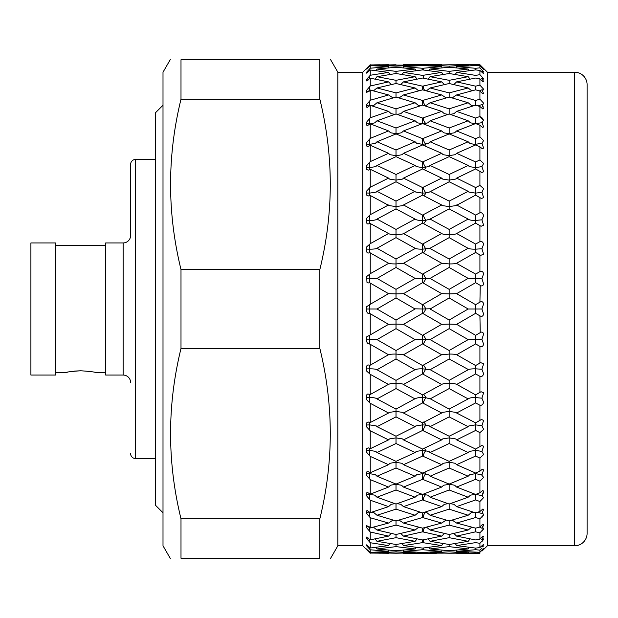 <?xml version="1.0" encoding="UTF-8"?>
<svg xmlns="http://www.w3.org/2000/svg" width="618" height="618" viewBox="0 0 618 618"><rect width="100%" height="100%" fill="white"/><g stroke="black" fill="none" stroke-linecap="round" stroke-linejoin="round"><path stroke-width="0.93" d="M155.527 159.444L135.589 159.444A4.983 4.983 0 0 0 130.607 164.427L130.607 235.466A7.478 7.478 0 0 1 123.129 242.944L105.678 242.944L105.678 375.056L123.129 375.056L123.129 242.944M130.607 382.534A7.478 7.478 0 0 0 123.129 375.056M74.654 371.078L80.749 370.777C71.734 371.379 66.752 371.974 65.794 372.561L67.571 372.167M69.587 371.773L70.599 371.603M163.005 105.23L163.005 512.77L155.527 505.292L155.527 112.708L163.005 105.23M130.607 453.573A4.983 4.983 0 0 0 135.589 458.556L155.527 458.556M30.9 242.944L30.9 375.056L55.829 375.056L55.829 242.944L30.9 242.944M30.9 365.331L30.9 252.669L30.9 365.331M55.829 372.561L65.794 372.561M105.678 372.561L95.705 372.561C94.763 371.974 89.772 371.379 80.749 370.777M55.829 245.439L105.678 245.439M449.155 267.478L449.155 263.925C452.94 263.963 455.427 263.731 456.617 263.229L475.613 252.453L475.613 249.178L474.809 249.178C471.418 249.178 469.209 248.876 468.174 248.251L449.155 258.996L449.155 263.925L441.685 263.229L422.581 252.445L422.588 249.178C418.795 249.224 416.308 248.915 415.103 248.251L396.014 237.636L376.995 248.251L396.014 258.996L396.014 263.925L403.484 263.229L422.581 274.106L422.588 278.849L430.058 278.386L449.155 267.478L468.174 278.386L449.155 289.355L449.155 293.898L441.685 293.658L422.581 304.682L422.588 309L430.522 308.737M441.692 293.674L422.581 282.673L422.588 278.849L415.103 278.386L396.014 267.478L396.014 263.925C392.237 263.963 389.749 263.731 388.552 263.229L369.556 252.546L369.556 249.178L366.775 249.116L366.536 247.022L369.556 244.326L369.556 249.178L370.36 249.178C373.875 249.154 376.084 248.853 376.995 248.251L376.81 248.459M396.014 237.636L396.014 234.662L396.424 234.662C400.008 234.701 402.364 234.322 403.484 233.519L422.581 244.079L422.588 249.178L430.058 248.251L449.155 237.636L468.351 248.459M441.785 263.338L422.581 274.106M447.996 503.647L444.357 504.311L441.685 506.621L422.581 499.939L422.588 494.354L427.741 495.142L430.058 497.212L449.155 489.997L449.155 484.357L443.67 485.223L441.685 487.069L422.581 479.336L422.588 473.674L428.382 474.609L430.058 476.215L449.155 468.011L449.155 462.334L443.083 463.322L441.685 464.705L422.581 456.053L422.588 450.398L428.907 451.41L430.058 452.577L449.155 443.515L449.155 437.899L442.612 438.927L441.685 439.885L422.581 430.445L422.588 424.89L425.91 425.076L429.332 425.91L430.058 426.683L449.155 416.895L449.155 411.426L442.241 412.407L441.685 413.009L422.581 402.921L422.588 397.559L425.91 397.698L430.058 398.919L449.155 388.583L449.155 383.338C452.94 383.276 455.427 383.654 456.617 384.481L475.613 373.929L475.613 368.822L481.909 369.255L483.624 363.84L480.649 362.604L479.916 363.106L479.916 346.381C481.723 347.2 482.952 346.489 483.624 344.241L481.909 339.367L475.613 339.151L475.613 335.319L456.609 324.326L475.613 313.326L475.613 309L468.174 309L449.155 320.024L430.058 309L449.155 297.976L449.155 293.898L456.617 293.658L475.613 282.681L475.613 278.849L468.22 278.44M422.581 252.445L403.384 263.345M456.617 324.342L449.155 324.102L449.155 320.024M479.916 302.163L475.613 304.674L475.613 309L481.909 309L483.624 303.863C482.959 301.669 481.723 301.105 479.916 302.163L480.248 285.385M422.581 282.673L403.477 293.674L396.014 293.898L396.014 289.355L415.149 278.432M449.155 237.636L449.155 234.662L448.745 234.662C445.161 234.701 442.805 234.315 441.685 233.519L422.581 223.106L422.588 220.441C418.795 220.518 416.308 220.062 415.103 219.081L396.014 208.915L376.995 219.081L396.014 229.417L396.014 234.662C392.229 234.732 389.742 234.346 388.552 233.519L370.244 223.492L369.077 223.585M366.775 220.356L366.536 222.519C367.053 224.141 368.058 224.396 369.556 223.291L369.556 220.448L366.775 220.356L366.536 218.378L369.556 215.396L369.556 220.448L370.36 220.441C373.875 220.417 376.084 219.962 376.995 219.081L376.578 219.529M396.014 208.915L396.014 206.574L402.928 205.593L403.484 204.991L422.581 215.079L422.588 220.441L425.91 220.302L430.058 219.081L449.155 208.915L468.174 219.081L449.155 229.417L449.155 234.662C452.94 234.732 455.427 234.353 456.617 233.519L475.613 223.113L481.051 226.281L483.624 225.238L481.909 219.807L483.624 215.682C482.959 213.426 481.723 212.445 479.916 212.762L475.613 215.072L475.613 220.448L481.909 219.807M441.963 233.828L441.685 233.519L422.581 244.079M366.775 249.116L366.536 251.333C367.053 253.086 368.058 253.488 369.556 252.546L369.479 252.592M479.916 271.619L475.613 274.098L475.613 278.849L481.909 278.633L483.624 273.759C482.959 271.511 481.723 270.792 479.916 271.619L479.916 254.894L480.649 255.396L483.624 254.16L481.909 248.745L483.624 244.21C482.959 241.939 481.723 241.09 479.916 241.653L475.613 244.071L475.613 249.178L481.909 248.745M396.014 267.478L376.949 278.44M396.014 289.355L376.995 278.386L369.556 278.849L369.556 282.689L368.089 282.982L366.968 282.318L366.775 278.818L369.556 278.849L369.556 274.268L370.244 273.704L370.244 252.839M449.155 208.915L449.155 206.574L442.241 205.593L441.685 204.991L422.581 215.079M475.613 223.113L475.613 220.448L474.809 220.441C471.302 220.41 469.093 219.954 468.174 219.081L468.583 219.521M441.685 204.991L422.581 195.118L422.588 193.11L415.837 192.09L396.014 181.777L376.995 191.317L396.014 201.105L396.014 206.574L389.108 205.593L370.244 195.481L368.683 195.968L366.536 195.064L366.536 191.163L370.244 187.2L370.244 169.27L368.297 170.143L366.536 169.409L366.536 165.802L370.244 161.622L370.244 145.261L367.926 146.536L366.536 145.956L366.536 142.704L370.244 138.37L370.244 123.832L367.579 125.508L366.536 125.068L366.536 122.233L370.244 117.806L370.244 105.323L367.262 107.393L366.536 107.092L366.536 104.705L370.244 100.263L369.556 101.089L369.556 105.639M369.556 195.388L369.556 193.117L376.262 192.098L376.995 191.317M422.581 223.106L403.206 233.828M449.155 181.777L449.155 180.101L442.612 179.073L441.685 178.115L422.581 187.555L422.588 193.11L425.91 192.924L429.332 192.09L449.155 181.777L468.174 191.317L449.155 201.105L449.155 206.574L456.061 205.593L475.613 195.133L481.445 198.509L483.624 197.636L481.909 192.283L483.624 188.629L479.916 185.377L475.613 187.548L475.613 193.117L481.909 192.283M475.613 195.133L475.613 193.117L468.907 192.09L468.174 191.317M369.556 169.278L369.556 167.617L375.844 166.597L376.995 165.423L396.014 174.485L396.014 180.108L402.557 179.073L403.484 178.115L422.581 187.555M441.685 178.115L422.581 168.938L403.484 178.115M422.581 168.938L422.588 167.602L428.907 166.59L430.058 165.423L449.155 156.648L468.174 165.423L449.155 174.485L449.155 180.101L455.698 179.073L456.617 178.115L475.613 168.946L481.831 172.507L483.624 171.789L481.909 166.59L483.624 163.476L479.916 159.946L475.613 161.939L475.613 167.609L481.901 166.597M422.581 195.118L403.484 204.991M449.155 156.648L449.155 155.666L443.083 154.678L441.685 153.295L422.581 161.947L422.588 167.602L416.262 166.59L415.103 165.423L396.014 156.648L376.995 165.423M441.685 153.295L422.581 144.96L403.484 153.295L422.581 161.947M396.014 155.844L402.086 154.678L403.484 153.295M422.588 144.96L422.588 144.326L428.382 143.391L430.058 141.785L449.155 133.921L468.174 141.785L449.155 149.989L449.155 155.666L455.219 154.678L456.617 153.295L475.613 144.96L479.916 146.829L482.202 148.675L483.624 148.104L481.909 143.144L482.295 143.021M475.613 168.946L475.613 167.609L469.325 166.59L468.174 165.423M449.155 133.797L443.67 132.777L441.685 130.931L422.581 123.569L403.484 130.931L422.581 138.664L422.588 144.326L416.787 143.391L415.103 141.785L396.014 133.921L376.995 141.785L396.014 149.989L396.014 155.666L389.95 154.685L388.552 153.295L370.244 145.261M369.556 139.189L369.556 144.342L375.319 143.399L376.995 141.785M441.685 130.931L422.581 138.664M396.014 133.805L401.499 132.777L403.484 130.931M475.613 144.666L469.85 143.399L468.174 141.785M417.451 122.866L415.103 120.788L396.014 113.951L376.995 120.788L396.014 128.003L396.014 133.642L390.537 132.777L388.552 130.931L370.244 123.832M369.556 124.048L374.686 122.874L376.995 120.788M448.004 114.353L444.357 113.689L441.685 111.379L422.581 118.061L422.588 123.646L425.956 123.337M475.845 123.662L480.742 122.874L483.624 120.41L479.916 116.501L475.613 118.053L475.613 123.662L470.483 122.866L468.174 120.788L449.155 128.003L449.155 133.642L454.632 132.777L456.617 130.931L475.613 123.569L479.916 125.215L482.55 127.378L483.624 126.953L481.909 122.318L482.581 122.202M418.239 105.307L415.103 102.75L396.014 97.057L376.995 102.75L396.014 108.868L396.014 114.245M371.657 105.778L373.944 105.299L376.995 102.75M441.685 111.379L422.581 105.099L403.484 111.379L422.581 118.061M397.181 114.353L400.812 113.689L403.484 111.379M369.556 145.377L369.556 144.342L366.775 144.156M479.916 136.864L475.613 138.656L475.613 144.334L481.909 143.144L483.624 140.61L479.916 136.864L479.916 125.215M446.157 97.922L441.685 94.94L422.581 100.471L422.588 105.099M418.703 90.846L415.103 87.972L396.014 83.507L376.995 87.972L396.014 92.893L396.014 97.057M373.442 90.861L376.995 87.972M473.527 105.778L471.225 105.299L468.174 102.75L449.155 108.868L449.155 114.245M441.685 94.94L422.581 89.849L403.484 94.94L422.581 100.471M399.027 97.93L403.484 94.94M424.674 105.763L425.956 105.554M444.442 84.566L441.685 81.877L422.581 86.172L422.588 89.849M417.127 79.096L415.103 76.686L396.014 73.511L376.995 76.686L396.014 80.325L396.014 83.507M375.002 79.104L376.995 76.686M471.735 90.854L468.174 87.972L449.155 92.893L449.147 97.057M393.017 97.922L388.552 94.94L370.244 90.027L366.536 92.291L366.536 90.39L370.244 86.002L369.556 86.829L369.556 91.132M366.992 92.468L366.536 92.291M477.706 105.778L482.952 104.396L483.624 103.175L479.916 99.174L475.613 100.471L475.613 105.632M441.685 72.399L422.581 75.388L403.484 72.399L422.581 69.904L441.685 72.399L443.044 74.477M389.904 74.477L388.552 72.399L370.244 69.981L366.536 73.125M470.174 79.104L468.174 76.686L449.155 80.325L449.155 83.507L468.174 87.972M369.556 78.687L366.536 80.912L366.536 79.529L370.244 75.265L369.556 76.06L369.556 78.687L370.244 78.185L388.552 81.877L391.302 84.573M483.624 89.193L479.916 85.153L475.613 86.165L475.613 89.849L479.916 90.97C481.723 93.079 482.952 93.944 483.624 93.565L481.909 89.78L483.222 89.965L483.624 89.193L479.916 85.153L479.916 78.888C481.723 80.958 482.952 81.939 483.624 81.846L481.909 78.579L483.624 78.671L479.916 74.662L475.613 75.381L456.617 72.399L475.613 69.904L479.916 70.429L483.624 73.712L481.909 71.008L483.624 71.781L479.916 67.864L475.613 68.281L475.613 69.904M442.086 67.849L441.685 66.651L422.581 68.281L422.581 69.904M468.992 70.722L468.174 69.054L449.155 71.364L449.155 73.511L468.174 76.686M396.014 64.766L376.995 65.207L396.014 66.149L415.103 65.207L370.244 64.96L388.552 64.728M376.864 65.894L376.995 65.207M415.922 70.715L415.103 69.054L396.014 67.231L376.995 69.054L396.014 71.364L396.014 73.511M376.184 70.722L376.995 69.054M441.692 64.882L422.581 64.975L422.581 65.516L403.484 66.651L422.581 68.281M468.305 65.894L468.174 65.207L449.155 66.149L449.155 67.231L468.174 69.054M403.477 64.882L422.581 64.975M481.584 67.439L483.624 68.637L479.916 64.875L449.155 64.766L468.174 65.207M475.613 64.975L475.613 65.516L479.916 65.732L483.624 69.286L481.909 67.2M479.491 527.139L481.909 528.22L483.624 524.435C482.959 524.049 481.723 524.914 479.916 527.03L479.916 518.826L483.624 514.825L482.241 517.05M480.387 538.595L481.909 539.421L483.624 536.154C482.959 536.053 481.723 537.042 479.916 539.112L479.916 532.847L483.624 528.807L482.233 530.901M481.005 546.412L481.909 546.992L483.624 544.288L479.916 547.571L479.916 543.338L483.624 539.329L482.117 541.353M443.384 553.156L370.244 553.04L366.536 549.217L370.244 552.446L370.244 549.788L366.536 545.709L366.621 544.86M369.556 552.33L369.556 551.797M403.484 553.272L436.524 553.257M481.584 550.561L481.909 550.8L483.624 548.714L479.916 552.268L479.916 550.136L482.125 548.035M441.685 551.349L422.581 552.484L403.484 551.349L422.581 549.719L441.685 551.349L442.086 550.151M396.014 551.851L376.995 552.793L396.014 553.234L415.103 552.793L396.014 551.851L396.014 550.769L415.103 548.946L396.014 546.636L376.995 548.946L396.014 550.769M376.864 552.106L376.995 552.793M468.174 552.793L449.155 553.234L430.058 552.793L449.155 551.851L468.174 552.793L468.305 552.106M376.184 547.278L376.995 548.946M396.014 546.636L396.014 544.489L415.103 541.314L396.014 537.675L376.995 541.314L396.014 544.489M587.1 533.334L587.1 84.666L587.1 533.334A12.46 12.46 0 0 1 574.64 545.794L487.393 545.794L482.125 550.939M449.155 553.234L475.613 552.986M443.044 543.523L441.685 545.601L422.581 548.096L403.484 545.601L422.581 542.612L422.588 539.947L441.685 536.123L444.442 533.434M375.002 538.896L376.995 541.314M396.014 537.675L396.014 534.493L415.103 530.028L396.014 525.107L376.995 530.028L396.014 534.493M402.133 543.523L403.484 545.601M468.174 548.946L449.155 550.769L430.058 548.946L449.155 546.636L468.174 548.946L468.992 547.278M403.083 550.151L403.484 551.349M479.916 552.268L456.617 551.349L475.613 549.719L479.916 550.136M373.434 527.139L376.995 530.028M396.014 525.107L396.022 520.943L415.103 515.25L396.014 509.132L376.995 515.25L396.014 520.943M468.174 541.314L449.155 544.489L430.058 541.314L449.155 537.675L468.174 541.314L470.167 538.896M389.904 543.523L388.552 545.601L370.244 542.735L366.536 538.471L366.768 537.011M369.556 541.94L369.556 539.313L370.244 539.815L370.244 531.998L366.536 527.61L366.536 525.709L366.992 525.532M369.579 549.054L369.556 547.44L370.244 548.019L370.244 542.735M479.916 547.571L475.613 548.096L456.617 545.601L475.613 542.619L479.916 543.338M483.106 545.424L483.546 544.273M446.142 520.07L441.685 523.06L422.581 528.151L422.581 531.828L403.484 536.123L422.581 539.947M393.002 520.07L388.552 523.06L370.244 517.737L366.536 513.295L366.536 510.908L367.262 510.607L370.244 512.677L370.244 500.194L366.536 495.767L366.536 492.932L367.579 492.492L370.244 494.168L370.244 479.63L366.536 475.296L366.536 472.044L367.926 471.464L370.244 472.739L370.244 456.378L366.536 452.198L366.536 448.591L368.297 447.857L370.244 448.73L370.244 430.8L366.536 426.837L366.536 422.936L368.683 422.032L370.244 422.519L370.244 403.299L366.536 399.622L366.536 395.481C367.015 393.867 368.027 393.612 369.556 394.709L370.244 394.508L370.244 374.315L366.536 370.978L366.536 366.667C367.015 364.921 368.027 364.52 369.556 365.454L370.244 365.161L370.244 344.296L367.424 343.26L366.536 341.36L366.536 336.941L370.244 334.917L370.244 313.728L367.424 313.04L366.536 311.225L366.536 306.775L370.244 304.272L370.244 283.083L369.556 282.689L388.56 293.674L396.014 293.898L396.014 297.976L376.995 309L396.014 320.024L396.014 324.102L388.552 324.342L370.244 313.728M369.549 516.903L369.556 512.361M369.549 531.171L369.556 526.868M468.174 530.028L449.155 534.493L430.058 530.028L449.155 525.107L468.174 530.028L471.735 527.139M479.916 539.112L475.613 539.947L456.617 536.123L475.613 531.835L479.916 532.847M396.014 489.997L376.995 497.212L396.014 504.049L415.103 497.212L396.014 489.997L396.014 484.357L401.499 485.223L403.484 487.069L422.581 494.431L441.685 487.069M369.556 499.359L369.556 494.338L374.686 495.126L376.995 497.212M441.685 506.621L422.581 512.901L422.581 517.529L403.484 523.06L422.581 528.151M468.174 515.25L449.155 520.943L430.058 515.25L449.155 509.132L468.174 515.25L471.225 512.701L473.519 512.222M371.65 512.222L373.952 512.701L376.995 515.25M396.014 509.132L396.014 503.755M399.019 520.078L403.484 523.06M479.916 527.03L475.613 528.151L456.617 523.06L475.613 517.529L479.916 518.826M483.624 524.435L483.145 524.265M396.014 468.011L376.995 476.215L396.014 484.079L415.103 476.215L396.014 468.011L396.014 462.334L402.086 463.322L403.484 464.705L422.581 473.04L441.685 464.705M369.556 472.623L369.556 473.658L375.319 474.601L376.995 476.215M450.306 503.647L453.944 504.311L456.617 506.621L475.613 499.947L475.613 494.338L470.476 495.134L468.174 497.212L449.155 504.049L430.058 497.212M477.706 512.222L481.909 513.566L483.624 509.317L482.867 509.023L479.916 511.503L475.613 512.894L456.617 506.621M396.014 443.515L376.995 452.577L396.014 461.352L415.103 452.577L396.014 443.515L396.014 437.892L402.557 438.927L403.484 439.885L422.581 449.062L422.588 450.398L416.262 451.41L415.103 452.577M369.556 448.722L369.556 450.383L375.844 451.403L376.995 452.577M369.556 478.811L369.556 473.658L366.775 473.844M449.155 484.203L454.632 485.223L456.617 487.069L475.613 479.344L475.613 473.666L469.85 474.601L468.174 476.215L449.155 484.079L430.058 476.215M422.581 479.336L403.484 487.069M475.845 494.346L481.909 495.682L483.624 491.047L482.55 490.615L479.916 492.785L475.613 494.431L456.617 487.069M441.685 439.885L422.581 449.062M449.155 462.156L455.219 463.315L456.617 464.705L475.613 456.061L475.613 450.391L469.325 451.41L468.174 452.577L449.155 461.352L430.058 452.577M422.581 402.921L403.484 413.009L422.581 422.882L422.588 424.89L415.837 425.91L415.103 426.683L396.014 416.895L376.995 426.683L396.014 436.223L396.014 437.892L389.471 438.919L388.552 439.885L370.244 430.8M369.556 430.051L369.556 424.883L376.262 425.902L376.995 426.683M396.014 416.895L396.014 411.426L402.928 412.407L403.484 413.009M369.556 455.59L369.556 450.383L366.775 450.545M422.581 456.053L403.484 464.705M479.916 471.171L475.613 473.04L475.613 473.666L481.909 474.856L483.624 469.896L482.202 469.325L479.916 471.171L479.916 458.054L483.624 454.524L481.909 451.41L483.624 446.211L481.831 445.493L475.613 449.054L475.613 450.391L481.901 451.403M369.556 402.604L369.556 397.552L366.775 397.644M441.685 413.009L422.581 422.882M468.174 426.683L449.155 436.223L449.155 437.899L455.698 438.927L456.617 439.885L475.613 430.452L479.916 432.623L483.624 429.371L481.909 425.717L483.624 420.364L481.445 419.491L475.613 422.866L475.613 424.883L468.907 425.902L468.174 426.683L449.155 416.895M479.916 363.106L475.613 365.547L475.613 368.822L474.809 368.822C471.302 368.846 469.093 369.147 468.174 369.749L449.155 380.364L449.155 383.338L448.745 383.338C445.161 383.299 442.805 383.678 441.685 384.481L422.581 394.894L422.588 397.559C418.795 397.474 416.308 397.93 415.103 398.919L396.014 388.583L376.995 398.919L396.014 409.085L396.014 411.426L389.108 412.407L388.552 413.009L370.244 403.299M441.963 384.172L441.685 384.481L422.581 373.921L403.484 384.481L422.581 394.894M369.077 394.408L369.556 394.709L369.556 397.552L370.36 397.559C373.875 397.583 376.084 398.038 376.995 398.919L376.578 398.471M396.014 388.583L396.014 383.338L396.424 383.338C400.008 383.299 402.364 383.685 403.484 384.481L403.206 384.172M475.613 402.928L475.613 397.552L474.809 397.559C471.418 397.544 469.209 398 468.174 398.919L449.155 409.085L449.155 411.426L456.061 412.407L456.617 413.009L475.613 402.928L479.916 405.238C481.723 405.547 482.952 404.574 483.624 402.318L481.909 398.193L483.624 392.762L481.043 391.719L475.613 394.887L475.613 397.552L481.909 398.193M468.583 398.471L468.174 398.919L449.155 388.583M369.556 373.674L369.556 368.822L366.775 368.884M369.556 343.732L369.556 339.151L366.775 339.182M449.155 359.004L449.155 354.075L441.685 354.771L422.581 343.894L403.484 354.771L422.581 365.555L422.588 368.822L430.058 369.749L449.155 359.004L468.359 369.541M422.581 373.921L422.588 368.822C418.795 368.768 416.308 369.077 415.103 369.749L396.014 359.004L396.014 354.075L403.384 354.655M422.581 343.894L422.588 339.151L430.058 339.614L449.155 328.645L468.174 339.614L449.155 350.522L449.155 354.075C452.94 354.037 455.427 354.269 456.617 354.771L475.613 343.902L479.916 346.381M441.785 354.655L422.581 365.555M422.581 335.327L441.692 324.326L422.581 313.318L403.484 324.342L422.581 335.327L422.588 339.151L415.103 339.614L396.014 328.645L376.995 339.614L396.014 350.522L396.014 354.075C392.229 354.029 389.742 354.261 388.552 354.771L370.244 344.296M388.552 324.342L369.556 335.311L369.556 339.151L376.949 339.56M396.014 328.645L396.014 324.102L403.484 324.342M441.685 324.342L449.155 324.102L449.155 328.645M396.014 359.004L376.995 369.749L396.014 380.364L396.014 383.338C392.229 383.268 389.742 383.647 388.552 384.481L370.244 374.315M369.556 365.454L369.556 368.822L370.36 368.822C373.875 368.846 376.084 369.155 376.995 369.749L376.81 369.541M475.613 343.902L475.613 339.151L468.22 339.56M369.556 313.241L369.556 309L376.995 309M366.775 278.818L366.536 276.64L369.556 274.268M430.522 309.263L430.058 309M422.581 313.318L422.588 309L414.771 308.807M396.014 320.024L415.103 309L396.014 297.976M481.909 339.367L483.624 334.044C482.959 331.951 481.723 331.542 479.916 332.824L475.613 335.319M480.248 332.615L479.916 315.837C481.723 316.887 482.952 316.323 483.624 314.137L481.909 309M422.581 430.445L403.484 439.885M422.581 499.939L403.484 506.621L422.581 512.901M397.173 503.647L400.812 504.311L403.484 506.621M424.674 512.237L426.999 512.716L430.058 515.25M400.727 533.434L403.484 536.123M388.954 67.849L388.552 66.651L370.244 65.554L366.536 69.061L370.244 64.96M403.083 67.849L403.484 66.651M402.133 74.477L403.484 72.399M441.685 81.877L422.581 78.053L403.484 81.877L422.581 86.172M400.727 84.566L403.484 81.877M396.014 181.777L396.014 180.108L389.471 179.081L388.552 178.115L370.244 169.27M369.556 304.759L369.556 309L366.775 309M479.916 392.53L479.916 376.347C481.723 376.91 482.952 376.061 483.624 373.79L481.909 369.255M456.517 354.655L475.613 365.547M430.02 339.568L449.155 350.522M415.149 339.568L396.014 350.522M456.339 384.172L475.613 394.887M429.881 369.549L449.155 380.364M415.288 369.549L396.014 380.364M388.652 354.655L370.244 365.161M475.613 422.866L456.617 413.009M475.613 430.452L475.613 424.883L481.909 425.717M429.657 398.479L449.155 409.085M415.512 398.479L396.014 409.085M388.83 384.172L370.244 394.508M475.613 449.054L456.617 439.885M449.155 436.223L430.058 426.683M481.376 474.593L483.624 477.39L479.916 481.136L479.916 492.785M482.295 474.979L481.909 474.856M475.613 473.04L456.617 464.705M369.556 422.612L369.556 424.883L366.775 425.006M479.916 511.503L479.916 501.499L483.624 497.59L481.909 495.682L482.581 495.798M422.588 473.674L416.787 474.609L415.103 476.215M396.014 462.156L389.95 463.315L388.552 464.705L370.244 456.378M483.624 514.825L482.952 513.604L481.909 513.566L483.624 509.317M422.372 494.354L417.428 495.142L415.103 497.212M396.014 484.195L390.537 485.223L388.552 487.069L370.244 479.63M483.624 528.807L483.222 528.035L481.909 528.22M452.152 520.078L456.617 523.06M420.487 512.229L418.177 512.708L415.103 515.25M441.685 523.06L422.581 517.529M394.856 503.647L391.225 504.303L388.552 506.621L370.244 500.194M369.556 494.06L366.775 494.547M481.909 539.421L483.624 539.329L483.438 538.896M453.859 533.434L456.617 536.123M418.695 527.154L415.103 530.028M441.685 536.123L422.581 531.828M426.474 527.154L430.058 530.028M369.556 512.09L366.775 512.322M481.909 546.992L483.577 546.018M455.265 543.523L456.617 545.601M441.685 545.601L422.581 542.612M428.042 538.904L430.058 541.314M417.127 538.904L415.103 541.314M391.302 533.427L388.552 536.123L370.244 531.998M368.66 526.667L366.775 526.891L366.536 527.61M481.909 550.8L483.647 549.302M456.215 550.151L456.617 551.349M429.24 547.285L430.058 548.946M415.922 547.285L415.103 548.946M368.034 537.838L366.536 538.471M479.916 553.125L473.666 553.071M429.927 552.106L430.058 552.793M415.234 552.106L415.103 552.793M367.471 545.424L366.536 545.709L366.536 544.875L369.556 547.44M388.954 550.151L388.552 551.349L370.244 549.788M366.992 549.294L366.536 548.938M483.631 524.852L483.16 526.142M483.423 492.577L483.16 493.303M369.579 68.946L370.244 68.212L370.244 65.554M456.215 67.849L456.617 66.651L475.613 65.516M475.613 68.281L456.617 66.651M481.005 71.588L481.909 71.008M415.234 65.894L415.103 65.207M441.685 66.651L422.581 65.516M429.927 65.894L430.058 65.207L449.155 64.766M449.155 66.149L430.058 65.207M380.248 64.774L374.57 64.859M455.265 74.477L456.617 72.399M480.387 79.405L481.909 78.579M429.24 70.715L430.058 69.054L449.155 67.231M449.155 71.364L430.058 69.054M366.992 68.706L366.536 68.783M453.859 84.566L456.617 81.877L475.613 78.053L479.916 78.888M475.613 86.165L456.617 81.877M479.491 90.861L481.909 89.78M428.042 79.096L430.058 76.686L449.155 73.511M449.155 80.325L430.058 76.686M367.471 72.576L366.536 72.291L369.556 68.969L369.556 70.56M479.916 116.501L479.916 106.497L482.867 108.977L483.624 108.683L481.909 104.434M452.16 97.93L456.617 94.94L475.613 89.849M475.613 100.471L456.617 94.94M426.474 90.846L430.058 87.972L449.155 83.507M449.155 92.893L430.058 87.972M368.034 80.162L366.536 79.529L366.775 79.977M450.313 114.353L453.944 113.689L456.617 111.379L475.613 105.106L479.916 106.497M475.613 118.053L456.617 111.379M475.613 123.662L474.809 123.639M420.503 105.763L418.17 105.292M425.593 106.064A3.739 1.576 107.3 0 0 425.91 105.562L430.058 102.75L449.155 97.057L468.174 102.75M449.155 108.868L430.058 102.75M368.66 91.333L366.775 91.109M481.376 143.407L481.909 143.144M475.613 138.656L456.617 130.931M422.372 123.646L417.428 122.858M425.122 124.519A3.739 1.437 110.3 0 0 425.91 123.345L427.741 122.858L430.058 120.788L449.155 113.951L468.174 120.788M449.155 128.003L430.058 120.788M394.863 114.353L391.225 113.697L388.552 111.379L370.244 105.323M369.556 105.91L366.775 105.678M475.613 161.939L456.617 153.295M449.155 149.989L430.058 141.785M369.556 118.641L369.556 123.662L366.775 123.453M475.613 187.548L456.617 178.115M449.155 174.485L430.058 165.423M475.613 215.072L456.617 204.991M449.155 201.105L430.058 191.317M369.556 162.41L369.556 167.617L366.775 167.455M456.339 233.828L456.617 233.519L475.613 244.071M415.512 219.521L415.103 219.081L396.014 229.417M429.657 219.521L430.058 219.081L449.155 229.417M369.556 187.949L369.556 193.117L366.775 192.994M429.881 248.451L449.155 258.996M415.288 248.451L396.014 258.996M388.83 233.828L388.552 233.519L370.244 243.685L370.244 223.492M475.613 282.681L479.916 285.176C481.723 286.451 482.952 286.049 483.624 283.956L481.909 278.633M456.517 263.345L475.613 274.098M430.02 278.432L449.155 289.355M456.609 293.674L475.613 304.674M388.652 263.345L370.244 273.704M487.393 545.794L487.393 72.206L479.916 64.728L456.617 64.728M483.647 68.698L479.916 64.728M479.916 67.864L479.916 65.732M483.577 71.982L481.329 69.177M483.438 79.104L483.624 78.671L479.916 74.662L479.916 70.429M483.145 93.735L483.624 93.565M483.624 103.175L479.916 99.174L479.916 90.97M479.916 159.946L479.916 146.829M479.916 185.377L479.916 171.008M479.916 212.762L479.916 197.358M479.916 241.653L479.916 225.47M479.916 420.642L479.916 405.238M479.916 446.992L479.916 432.623M388.552 553.272L370.839 553.056M379.691 553.218L380.248 553.226M479.916 553.272L456.617 553.272M370.244 64.728L362.766 72.206L362.766 545.794L337.845 545.794L337.845 72.206L330.53 59.544M319.854 99.212L319.854 59.745L180.997 59.745L180.997 99.212C167.107 155.983 167.107 212.754 180.997 269.525L319.854 269.525C333.743 212.754 333.743 155.983 319.854 99.212L180.997 99.212M319.854 348.475L180.997 348.475C167.107 405.246 167.107 462.017 180.997 518.788L180.997 558.255L319.854 558.255L319.854 518.788C333.743 462.017 333.743 405.246 319.854 348.475L319.854 269.525M337.845 545.794L330.53 558.456M170.321 558.456L163.005 545.794L163.005 72.206L170.321 59.544M180.997 348.475L180.997 269.525M587.1 84.666A12.46 12.46 0 0 0 574.64 72.206L487.393 72.206M362.766 545.794L370.244 553.272M366.505 537.22L369.556 539.313M366.505 525.903L370.244 527.973L370.244 517.737M369.556 244.326L370.244 243.685M369.556 215.396L370.244 214.701L370.244 195.481M388.552 94.94L370.244 100.263L370.244 90.027M388.552 81.877L370.244 86.002L370.244 78.185M388.552 72.399L370.244 75.265L370.244 69.981M366.536 69.061L366.775 68.668M362.766 72.206L337.845 72.206M449.155 297.976L468.174 309M475.613 313.326L479.916 315.837M475.613 252.453L479.916 254.894M480.024 116.547L482.117 117.953M482.419 118.254L483.624 120.41M449.155 546.636L449.155 544.489M475.613 549.719L475.613 548.096M449.155 537.675L449.155 534.493M449.155 525.107L449.155 520.943M475.613 531.835L475.613 528.151M449.155 509.132L449.155 503.755M475.613 517.529L475.613 512.368M449.155 489.997L468.174 497.212M475.613 499.947L479.916 501.499M449.155 468.011L468.174 476.215M475.613 479.344L479.916 481.136M449.155 443.515L468.174 452.577M475.613 456.061L479.916 458.054M475.613 373.929L479.916 376.347M370.244 304.272L388.552 293.658M370.244 187.2L388.552 178.115M396.014 80.325L415.103 76.686M396.014 71.364L415.103 69.054M396.014 436.223L415.103 426.683M403.484 293.658L422.581 304.682M180.997 518.788L319.854 518.788M587.1 524.605L587.1 93.395M370.244 422.519L388.552 413.009M370.244 448.73L388.552 439.885M370.244 472.739L388.552 464.705M370.244 494.168L388.552 487.069M370.244 512.677L388.552 506.621M370.244 527.973L388.552 523.06M370.244 539.815L388.552 536.123M370.244 548.019L388.552 545.601M370.244 552.446L388.552 551.349M482.063 104.674L483.098 106.551M482.411 79.282L483.106 80.355M482.735 72.067L483.106 72.576M464.303 64.766L469.132 64.836M370.244 68.212L388.552 66.651M396.014 92.893L415.103 87.972M396.014 108.868L415.103 102.75M396.014 149.989L415.103 141.785M396.014 128.003L415.103 120.788M396.014 174.485L415.103 165.423M370.244 117.806L388.552 111.379M370.244 161.622L388.552 153.295M396.014 201.105L415.103 191.317M370.244 138.37L388.552 130.931M370.244 214.701L388.552 204.991M135.589 159.444L135.589 458.556M423.23 283.059L425.91 278.803L423.222 273.743M423.222 313.681L425.91 309L423.222 304.319M423.376 252.886A3.739 0.456 119.3 0 0 425.076 250.568A3.739 0.456 119.3 0 0 425.91 249.077A3.739 0.479 60.8 0 1 425.076 247.779A3.739 0.479 60.8 0 1 423.222 243.724M423.585 223.646A3.739 0.68 118.3 0 0 425.076 221.785A3.739 0.68 118.3 0 0 425.91 220.302A3.739 0.695 61.8 0 1 425.076 219.104A3.739 0.695 61.8 0 1 423.222 214.74M423.871 195.782A3.739 0.888 116.9 0 0 425.076 194.376A3.739 0.888 116.9 0 0 425.91 192.924A3.739 0.912 63.2 0 1 425.076 191.85A3.739 0.912 63.2 0 1 423.222 187.239M424.234 169.718A3.739 1.089 115.1 0 0 425.076 168.768A3.739 1.089 115.1 0 0 425.91 167.378A3.739 1.105 65.1 0 1 425.076 166.443A3.739 1.105 65.1 0 1 423.222 161.661M424.659 145.848A3.739 1.275 112.9 0 0 425.076 145.377A3.739 1.275 112.9 0 0 425.91 144.064A3.739 1.29 67.3 0 1 425.076 143.276A3.739 1.29 67.3 0 1 423.222 138.401M425.91 123.345A3.739 1.445 69.9 0 1 425.076 122.735A3.739 1.445 69.9 0 1 423.222 117.837M425.91 105.562A3.739 1.584 73 0 1 425.076 105.122A3.739 1.584 73 0 1 423.222 100.286M424.713 90.39A3.739 1.7 76.4 0 1 423.222 86.026M423.878 78.301A3.739 1.784 80.1 0 1 423.222 75.28M423.446 70.004A3.739 1.839 84 0 1 423.222 68.219M423.245 65.547A3.739 1.869 88.1 0 1 423.222 64.96M423.222 500.163A3.739 1.445 110.1 0 1 425.076 495.265A3.739 1.445 110.1 0 1 425.91 494.655A3.739 1.437 69.7 0 0 425.122 493.481M423.222 479.599A3.739 1.29 112.7 0 1 425.076 474.724A3.739 1.29 112.7 0 1 425.91 473.936A3.739 1.275 67.1 0 0 425.076 472.623A3.739 1.275 67.1 0 0 424.659 472.152M423.222 456.339A3.739 1.105 114.9 0 1 425.076 451.557A3.739 1.105 114.9 0 1 425.91 450.622A3.739 1.089 64.9 0 0 425.076 449.232A3.739 1.089 64.9 0 0 424.234 448.282M423.222 430.761A3.739 0.912 116.8 0 1 425.076 426.15A3.739 0.912 116.8 0 1 425.91 425.076A3.739 0.888 63.1 0 0 425.076 423.624A3.739 0.888 63.1 0 0 423.4 422.086M423.222 403.26A3.739 0.695 118.2 0 1 425.076 398.896A3.739 0.695 118.2 0 1 425.91 397.698A3.739 0.68 61.7 0 0 425.076 396.215A3.739 0.68 61.7 0 0 423.585 394.354M423.222 374.276A3.739 0.479 119.2 0 1 425.076 370.221A3.739 0.479 119.2 0 1 425.91 368.923A3.739 0.456 60.7 0 0 425.076 367.432A3.739 0.456 60.7 0 0 423.26 365.091M423.222 344.257L425.91 339.197L423.253 334.941M423.222 517.714A3.739 1.584 107 0 1 425.076 512.878A3.739 1.584 107 0 1 425.91 512.438A3.739 1.576 72.7 0 0 425.593 511.936M423.222 531.974A3.739 1.7 103.6 0 1 424.713 527.61M423.222 542.72A3.739 1.784 99.9 0 1 423.878 539.699M423.222 549.781A3.739 1.839 96 0 1 423.446 547.996M423.222 553.04A3.739 1.869 91.9 0 1 423.245 552.453M574.64 545.794L574.64 72.206M441.685 64.728L403.484 64.728"/></g></svg>
